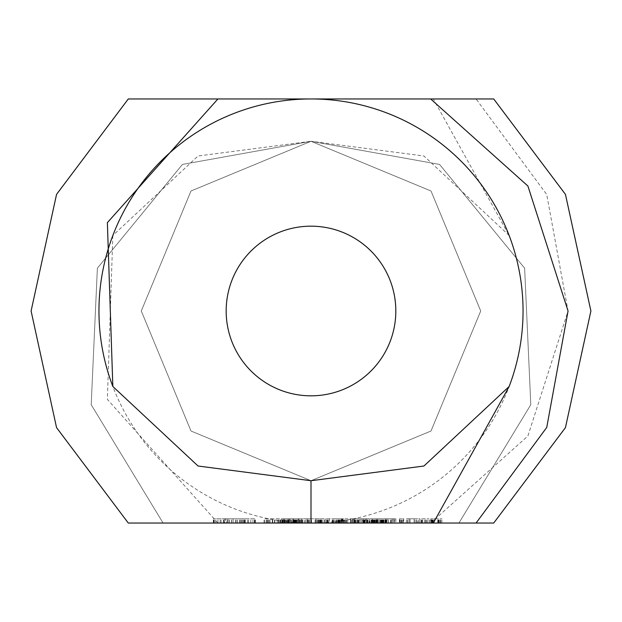 <?xml version="1.0" encoding="UTF-8"?>
<svg xmlns="http://www.w3.org/2000/svg" width="622" height="622" viewBox="0 0 622 622"><rect width="100%" height="100%" fill="white"/><g stroke="black" fill="none" stroke-linecap="round" stroke-linejoin="round"><path stroke-width="0.47" stroke-dasharray="3.11 2.33" d="M395.817 311A84.817 84.817 0 0 0 268.587 237.542A84.817 84.817 0 0 0 268.587 384.458A84.817 84.817 0 0 0 395.817 311M509.161 235.52L423.94 155.982L311 141.28L190.993 190.993L141.28 311L190.993 431.007L311 480.72L431.007 431.007L480.72 311L431.007 190.993L311 141.28L190.993 190.993L141.28 311L190.993 431.007L311 480.72L431.007 431.007L480.72 311L431.007 190.993L311 141.28L190.993 190.993L141.28 311L190.993 431.007L311 480.72L431.007 431.007L480.72 311L431.007 190.993L311 141.28L190.993 190.993L141.28 311L190.993 431.007L311 480.72L431.007 431.007L480.72 311L431.007 190.993L311 141.28L190.993 190.993L141.28 311L190.993 431.007L311 480.72L431.007 431.007L480.72 311L431.007 190.993L311 141.28L190.993 190.993L141.28 311L190.993 431.007L311 480.72L431.007 431.007L480.72 311L431.007 190.993L311 141.28L190.993 190.993L141.28 311L190.993 431.007L311 480.72L431.007 431.007L480.72 311L431.007 190.993L311 141.28L190.993 190.993L141.28 311L190.993 431.007L311 480.72L431.007 431.007L480.72 311L431.007 190.993L311 141.28L190.993 190.993L141.28 311L190.993 431.007L311 480.72L431.007 431.007L480.72 311L431.007 190.993L311 141.28L190.993 190.993L141.28 311L190.993 431.007L311 480.72L431.007 431.007L480.72 311L431.007 190.993L311 141.28L190.993 190.993L141.28 311L190.993 431.007L311 480.72L431.007 431.007L480.72 311L431.007 190.993L311 141.28L190.993 190.993L141.28 311L190.993 431.007L311 480.72L431.007 431.007L480.72 311L431.007 190.993L311 141.28L190.993 190.993L141.28 311L190.993 431.007L311 480.72L431.007 431.007L480.72 311L431.007 190.993L311 141.28L190.993 190.993L141.28 311L190.993 431.007L311 480.72L431.007 431.007L480.72 311L431.007 190.993L311 141.28L190.993 190.993L141.28 311L190.993 431.007L311 480.72L431.007 431.007L480.72 311L431.007 190.993L311 141.28L190.993 190.993L141.28 311L190.993 431.007L311 480.72L431.007 431.007L480.72 311L431.007 190.993L311 141.28L190.993 190.993L141.28 311L190.993 431.007L311 480.72L431.007 431.007L480.72 311L431.007 190.993L311 141.28L190.993 190.993L141.28 311L190.993 431.007L311 480.72L431.007 431.007L480.72 311L431.007 190.993L311 141.28L190.993 190.993L141.28 311L190.993 431.007L311 480.72L431.007 431.007L480.72 311L431.007 190.993L311 141.28L190.993 190.993L141.28 311L190.993 431.007L311 480.72L431.007 431.007L480.72 311L431.007 190.993L311 141.28L190.993 190.993L141.28 311L190.993 431.007L311 480.72L431.007 431.007L480.72 311L431.007 190.993L311 141.28L190.993 190.993L141.28 311L190.993 431.007L311 480.72L431.007 431.007L480.72 311L431.007 190.993L311 141.28L190.993 190.993L141.28 311L190.993 431.007L311 480.72L431.007 431.007L480.72 311L431.007 190.993L311 141.28L190.993 190.993L141.28 311L190.993 431.007L311 480.72L431.007 431.007L480.72 311L431.007 190.993L311 141.28L190.993 190.993L141.28 311L190.993 431.007L311 480.72L431.007 431.007L480.72 311L431.007 190.993L311 141.28L190.993 190.993L141.28 311L190.993 431.007L311 480.72L431.007 431.007L480.72 311L431.007 190.993L311 141.28L190.993 190.993L141.28 311L190.993 431.007L311 480.72L431.007 431.007L480.72 311L431.007 190.993L311 141.28L190.993 190.993L141.28 311L190.993 431.007L311 480.72L431.007 431.007L480.72 311L431.007 190.993L311 141.28L190.993 190.993L141.28 311L190.993 431.007L311 480.72L431.007 431.007L480.72 311L431.007 190.993L311 141.28L190.993 190.993L141.28 311L190.993 431.007L311 480.72L431.007 431.007L480.72 311L431.007 190.993L311 141.28L190.993 190.993L141.28 311L190.993 431.007L311 480.72L431.007 431.007L480.72 311L431.007 190.993L311 141.28L190.993 190.993L141.28 311L190.993 431.007L311 480.72L431.007 431.007L480.72 311L431.007 190.993L311 141.28L190.993 190.993L141.28 311L190.993 431.007L311 480.72L431.007 431.007L480.72 311L431.007 190.993L311 141.28L190.993 190.993L141.28 311L190.993 431.007L311 480.72L431.007 431.007L480.72 311L431.007 190.993L311 141.28L190.993 190.993L141.28 311L190.993 431.007L311 480.72L431.007 431.007L480.72 311L431.007 190.993L311 141.28L190.993 190.993L141.28 311L190.993 431.007L311 480.72L431.007 431.007L480.72 311L431.007 190.993L311 141.28L190.993 190.993L141.28 311L190.993 431.007L311 480.72L431.007 431.007L480.72 311L431.007 190.993L311 141.28L190.993 190.993L141.28 311L190.993 431.007L311 480.72L431.007 431.007L480.72 311L431.007 190.993L311 141.28L190.993 190.993L141.28 311L190.993 431.007L311 480.72L431.007 431.007L480.72 311L431.007 190.993L311 141.28L190.993 190.993L141.28 311L190.993 431.007L311 480.72L431.007 431.007L480.72 311L431.007 190.993L311 141.28L190.993 190.993L141.28 311L190.993 431.007L311 480.72L431.007 431.007L480.72 311L431.007 190.993L311 141.28L190.993 190.993L141.28 311L190.993 431.007L311 480.72L431.007 431.007L480.72 311L431.007 190.993L311 141.28L190.993 190.993L141.28 311L190.993 431.007L311 480.72L431.007 431.007L480.72 311L431.007 190.993L311 141.28L190.993 190.993L141.28 311L190.993 431.007L311 480.72L431.007 431.007L480.72 311L431.007 190.993L311 141.28L190.993 190.993L141.28 311L190.993 431.007L311 480.72L431.007 431.007L480.72 311L431.007 190.993L311 141.28L190.993 190.993L141.28 311L190.993 431.007L311 480.72L431.007 431.007L480.72 311L431.007 190.993L311 141.28L190.993 190.993L141.28 311L190.993 431.007L311 480.72L431.007 431.007L480.72 311L431.007 190.993L311 141.28L190.993 190.993L141.28 311L190.993 431.007L311 480.72L431.007 431.007L480.72 311L431.007 190.993L311 141.28L190.993 190.993L141.28 311L190.993 431.007L311 480.72L431.007 431.007L480.72 311L431.007 190.993L311 141.28L190.993 190.993L141.28 311L190.993 431.007L311 480.72L431.007 431.007L480.72 311L431.007 190.993L311 141.28L190.993 190.993L141.28 311L190.993 431.007L311 480.72L431.007 431.007L480.72 311L431.007 190.993L311 141.28L190.993 190.993L141.28 311L190.993 431.007L311 480.72L431.007 431.007L480.72 311L431.007 190.993L311 141.28L190.993 190.993L141.28 311L190.993 431.007L311 480.72L311 523.048A212.048 212.048 0 0 0 509.161 235.52L433.324 98.952L128.295 98.952L493.705 98.952L128.295 98.952L56.555 194.367L31.1 311L56.555 427.633L128.295 523.048L476.071 523.048M324.101 523.048L324.101 518.802L324.256 523.048L307.097 523.048L458.912 523.048L530.799 404.704L524.626 268.199L439.575 164.433L311 141.28L198.06 155.982L112.839 235.52A212.048 212.048 0 0 0 311 523.048L128.295 523.048L437.779 523.048L437.779 518.802L438.238 518.802L432.826 518.802L437.779 518.802M217.925 98.952L430.657 98.952M112.839 235.52L107.373 399.355L217.925 523.048M430.657 523.048L527.899 435.983L568.049 311L546.746 194.554L476.071 98.952L433.324 98.952M458.912 523.048L530.799 404.704L524.626 268.199L439.575 164.433L311 141.28L182.425 164.433L97.374 268.199L91.201 404.704L163.088 523.048L91.201 404.704L97.374 268.199L182.425 164.433L311 141.28L439.575 164.433L524.626 268.199L530.799 404.704L458.912 523.048L530.799 404.704L524.626 268.199L439.575 164.433L311 141.28L182.425 164.433L97.374 268.199L91.201 404.704L163.088 523.048L493.705 523.048L565.445 427.633L590.9 311L565.445 194.367L493.705 98.952L128.295 98.952L493.705 98.952L128.295 98.952L493.705 98.952L128.295 98.952L56.555 194.367L31.1 311L56.555 427.633L128.295 523.048L493.705 523.048L565.445 427.633L590.9 311L565.445 194.367L493.705 98.952L128.295 98.952L493.705 98.952L128.295 98.952L56.555 194.367L31.1 311L56.555 427.633L128.295 523.048L493.705 523.048L565.445 427.633L590.9 311L565.445 194.367L493.705 98.952L128.295 98.952L493.705 98.952L128.295 98.952L56.555 194.367L31.1 311L56.555 427.633L128.295 523.048L493.705 523.048L565.445 427.633L590.9 311L565.445 194.367L493.705 98.952L128.295 98.952L493.705 98.952L128.295 98.952L56.555 194.367L31.1 311L56.555 427.633L128.295 523.048L493.705 523.048L565.445 427.633L590.9 311L565.445 194.367L493.705 98.952L128.295 98.952L493.705 98.952L128.295 98.952L56.555 194.367L31.1 311L56.555 427.633L128.295 523.048L493.705 523.048L565.445 427.633L590.9 311L565.445 194.367L493.705 98.952L128.295 98.952L493.705 98.952L128.295 98.952L56.555 194.367L31.1 311L56.555 427.633L128.295 523.048L493.705 523.048L565.445 427.633L590.9 311L565.445 194.367L493.705 98.952L128.295 98.952L493.705 98.952L128.295 98.952L493.705 98.952L128.295 98.952L56.555 194.367L31.1 311L56.555 427.633L128.295 523.048L493.705 523.048L565.445 427.633L590.9 311L565.445 194.367L493.705 98.952L128.295 98.952L493.705 98.952L128.295 98.952L56.555 194.367L31.1 311L56.555 427.633L128.295 523.048L493.705 523.048L565.445 427.633L590.9 311L565.445 194.367L493.705 98.952L128.295 98.952L493.705 98.952L128.295 98.952L493.705 98.952L128.295 98.952L56.555 194.367L31.1 311L56.555 427.633L128.295 523.048L493.705 523.048L565.445 427.633L590.9 311L565.445 194.367L493.705 98.952L128.295 98.952L493.705 98.952L128.295 98.952L56.555 194.367L31.1 311L56.555 427.633L128.295 523.048L493.705 523.048L565.445 427.633L590.9 311L565.445 194.367L493.705 98.952L128.295 98.952L493.705 98.952L128.295 98.952L56.555 194.367L31.1 311L56.555 427.633L128.295 523.048L493.705 523.048L565.445 427.633L590.9 311L565.445 194.367L493.705 98.952L128.295 98.952L493.705 98.952L128.295 98.952L56.555 194.367L31.1 311L56.555 427.633L128.295 523.048L493.705 523.048L565.445 427.633L590.9 311L565.445 194.367L493.705 98.952L128.295 98.952L493.705 98.952L128.295 98.952L56.555 194.367L31.1 311L56.555 427.633L128.295 523.048L493.705 523.048L565.445 427.633L590.9 311L565.445 194.367L493.705 98.952L128.295 98.952L493.705 98.952L128.295 98.952L56.555 194.367L31.1 311L56.555 427.633L128.295 523.048L493.705 523.048L565.445 427.633L590.9 311L565.445 194.367L493.705 98.952L128.295 98.952L493.705 98.952L128.295 98.952L493.705 98.952L128.295 98.952L56.555 194.367L31.1 311L56.555 427.633L128.295 523.048L493.705 523.048L565.445 427.633L590.9 311L565.445 194.367L493.705 98.952L128.295 98.952L493.705 98.952L128.295 98.952L56.555 194.367L31.1 311L56.555 427.633L128.295 523.048L493.705 523.048L565.445 427.633L590.9 311L565.445 194.367L493.705 98.952L128.295 98.952L493.705 98.952L128.295 98.952L493.705 98.952L128.295 98.952L56.555 194.367L31.1 311L56.555 427.633L128.295 523.048L493.705 523.048L565.445 427.633L590.9 311L565.445 194.367L493.705 98.952L128.295 98.952L493.705 98.952L128.295 98.952L56.555 194.367L31.1 311L56.555 427.633L128.295 523.048L493.705 523.048L565.445 427.633L590.9 311L565.445 194.367L493.705 98.952L128.295 98.952L493.705 98.952L128.295 98.952L56.555 194.367L31.1 311L56.555 427.633L128.295 523.048L493.705 523.048L565.445 427.633L590.9 311L565.445 194.367L493.705 98.952L128.295 98.952L493.705 98.952L128.295 98.952L56.555 194.367L31.1 311L56.555 427.633L128.295 523.048L493.705 523.048L565.445 427.633L590.9 311L565.445 194.367L493.705 98.952L128.295 98.952L493.705 98.952L128.295 98.952L56.555 194.367L31.1 311L56.555 427.633L128.295 523.048L493.705 523.048L565.445 427.633L590.9 311L565.445 194.367L493.705 98.952L128.295 98.952L493.705 98.952L565.445 194.367L590.9 311L565.445 427.633L493.705 523.048L565.445 427.633L590.9 311L565.445 194.367L493.705 98.952L128.295 98.952L56.555 194.367L31.1 311L56.555 427.633L128.295 523.048L493.705 523.048L565.445 427.633L590.9 311L565.445 194.367L493.705 98.952L128.295 98.952L56.555 194.367L31.1 311L56.555 427.633L128.295 523.048L493.705 523.048L565.445 427.633L590.9 311L565.445 194.367L493.705 98.952L128.295 98.952L56.555 194.367L31.1 311L56.555 427.633L128.295 523.048L493.705 523.048L565.445 427.633L590.9 311L565.445 194.367L493.705 98.952L128.295 98.952L493.705 98.952L128.295 98.952L56.555 194.367L31.1 311L56.555 427.633L128.295 523.048L493.705 523.048L565.445 427.633L590.9 311L565.445 194.367L493.705 98.952L128.295 98.952L56.555 194.367L31.1 311L56.555 427.633L128.295 523.048L493.705 523.048L565.445 427.633L590.9 311L565.445 194.367L493.705 98.952L128.295 98.952L56.555 194.367L31.1 311L56.555 427.633L128.295 523.048L493.705 523.048L565.445 427.633L590.9 311L565.445 194.367L493.705 98.952L128.295 98.952L56.555 194.367L31.1 311L56.555 427.633L128.295 523.048L493.705 523.048L565.445 427.633L590.9 311L565.445 194.367L493.705 98.952L128.295 98.952L56.555 194.367L31.1 311L56.555 427.633L128.295 523.048L493.705 523.048L565.445 427.633L590.9 311L565.445 194.367L493.705 98.952L128.295 98.952L56.555 194.367L31.1 311L56.555 427.633L128.295 523.048L493.705 523.048L565.445 427.633L590.9 311L565.445 194.367L493.705 98.952L128.295 98.952L56.555 194.367L31.1 311L56.555 427.633L128.295 523.048L493.705 523.048L565.445 427.633L590.9 311L565.445 194.367L493.705 98.952L128.295 98.952L56.555 194.367L31.1 311L56.555 427.633L128.295 523.048L493.705 523.048L565.445 427.633L590.9 311L565.445 194.367L493.705 98.952L128.295 98.952L493.705 98.952L128.295 98.952L56.555 194.367L31.1 311L56.555 427.633L128.295 523.048L493.705 523.048L565.445 427.633L590.9 311L565.445 194.367L493.705 98.952L128.295 98.952L56.555 194.367L31.1 311L56.555 427.633L128.295 523.048L493.705 523.048L565.445 427.633L590.9 311L565.445 194.367L493.705 98.952L128.295 98.952L56.555 194.367L31.1 311L56.555 427.633L128.295 523.048L493.705 523.048L565.445 427.633L590.9 311L565.445 194.367L493.705 98.952L128.295 98.952L56.555 194.367L31.1 311L56.555 427.633L128.295 523.048L493.705 523.048L565.445 427.633L590.9 311L565.445 194.367L493.705 98.952L128.295 98.952L56.555 194.367L31.1 311L56.555 427.633L128.295 523.048L493.705 523.048L565.445 427.633L590.9 311L565.445 194.367L493.705 98.952L128.295 98.952L56.555 194.367L31.1 311L56.555 427.633L128.295 523.048L493.705 523.048L128.295 523.048L493.705 523.048L128.295 523.048L493.705 523.048L128.295 523.048L493.705 523.048L128.295 523.048L493.705 523.048L128.295 523.048L493.705 523.048L128.295 523.048L493.705 523.048L128.295 523.048L493.705 523.048L128.295 523.048L493.705 523.048L128.295 523.048L493.705 523.048L128.295 523.048L458.912 523.048L530.799 404.704L524.626 268.199L439.575 164.433L311 141.28L182.425 164.433L97.374 268.199L91.201 404.704L163.088 523.048L493.705 523.048L128.295 523.048L493.705 523.048M289.238 523.048L281.354 523.048L281.354 518.802L290.046 518.802L281.377 518.802L281.377 523.048L289.238 523.048L289.238 518.802L289.23 523.048M290.046 523.048L289.914 518.802L290.046 523.048M288.608 518.802L288.048 518.802L288.048 523.048L288.608 523.048L288.608 518.802L288.624 523.048M282.823 518.802L283.36 518.802L283.36 523.048L282.823 523.048L282.823 518.802L282.816 523.048M298.171 523.048L291.376 523.048L298.171 523.048L298.171 518.802L298.684 518.802L291.376 518.802L298.171 518.802M298.684 523.048L298.599 518.802L298.684 523.048M307.758 523.048L307.758 518.802L301.584 518.802L301.584 523.048L309.499 523.048L304.376 523.048L304.376 518.802L322.282 518.802L304.376 518.802M315.766 523.048L311.334 523.048L315.766 523.048L315.922 518.802L311.334 518.802L315.766 518.802M224.534 523.048L255.362 523.048L224.534 523.048L224.534 518.802L213.362 518.802L255.362 518.802L224.534 518.802M333.617 523.048L325.531 523.048L333.617 523.048L333.617 518.802L334.916 518.802L325.531 518.802L333.617 518.802M341.976 523.048L336.471 523.048L343.756 523.048L341.976 523.048L341.976 518.802L346.516 518.802L336.471 518.802L341.976 518.802M343.756 523.048L343.756 518.802M350.645 523.048L346.213 523.048L350.645 523.048L350.8 518.802L346.213 518.802L350.645 518.802M358.637 523.048L352.705 523.048L358.637 523.048L358.637 518.802L360.021 518.802L352.705 518.802L358.637 518.802M360.021 523.048L359.64 518.802L360.021 523.048M352.705 523.048L353.078 518.802L352.705 523.048M364.375 523.048L364.375 518.802L350.489 518.802L365.868 518.802L365.868 523.048L350.489 523.048L369.266 523.048L369.266 518.802L361.95 518.802L369.266 518.802L368.885 523.048M361.95 523.048L362.323 518.802L361.95 523.048M379.023 523.048L371.031 523.048L379.023 523.048L379.171 518.802L371.031 518.802L379.023 518.802M376.015 523.048L376.31 518.802L376.015 523.048M388.268 523.048L380.275 523.048L388.268 523.048L388.416 518.802L380.275 518.802L388.268 518.802M385.554 518.802L385.578 523.048M264.055 523.048L283.189 523.048L264.055 523.048L264.055 518.802L283.189 518.802L264.055 518.802M284.495 523.048L300.955 523.048L283.057 523.048L284.495 523.048L284.495 518.802L300.955 518.802L283.057 518.802L284.495 518.802L284.495 523.048M307.097 518.802L307.097 523.048L319.755 523.048L304.376 523.048M342.738 523.048L336.362 523.048L336.362 518.802L342.738 518.802L342.738 523.048L343.741 523.048L343.741 518.802L342.738 518.802M336.362 523.048L325.539 523.048L325.531 518.802L335.616 518.802L335.616 523.048L343.741 523.048M329.458 523.048L327.522 523.048L329.458 523.048L329.458 518.802M326.705 523.048L326.705 518.802L325.539 518.802L325.539 523.048L324.373 523.048L324.373 518.802M366.21 518.802L363.248 518.802L363.248 523.048L363.388 518.802L367.96 518.802L366.21 518.802L366.21 523.048L353.21 523.048L353.21 518.802M372.391 518.802L372.391 523.048L374.957 523.048L369.88 523.048L369.88 518.802L374.957 518.802L369.88 518.802M399.402 518.802L399.402 523.048L403.709 523.048L403.709 518.802L399.402 518.802L403.709 518.802M417.751 523.048L406.407 523.048L417.751 523.048L417.751 518.802L406.407 518.802L417.751 518.802M393.345 518.802L393.345 523.048L377.966 523.048L394.682 523.048L394.682 518.802L395.864 518.802L377.966 518.802L394.682 518.802M395.864 518.802L395.864 523.048L380.687 523.048L392.163 523.048L392.163 518.802M419.912 523.048L429.056 523.048L419.912 523.048L419.912 518.802L418.785 518.802L429.056 518.802L419.912 518.802M437.779 523.048L430.113 523.048L430.891 523.048L430.891 518.802L441.892 518.802L430.891 518.802M284.565 523.048L284.565 518.802M288.865 523.048L288.865 518.802M288.966 523.048L288.966 518.802M288.756 523.048L288.756 518.802M282.069 523.048L282.069 518.802M281.968 523.048L281.968 518.802M282.186 523.048L282.186 518.802M291.376 523.048L291.376 518.802M292.674 523.048L292.674 518.802M294.082 523.048L294.082 518.802M293.6 523.048L293.6 518.802M308.201 523.048L308.201 518.802L309.499 518.802L307.758 518.802M309.499 523.048L309.499 518.802M306.887 523.048L306.887 518.802L308.201 518.802M307.952 523.048L307.952 518.802L306.887 518.802M302.315 523.048L302.315 518.802L307.952 518.802M300.131 523.048L300.131 518.802L302.315 518.802M301.429 523.048L301.429 518.802L300.131 518.802M302.743 523.048L302.743 518.802L301.429 518.802M301.584 518.802L302.743 518.802M315.922 523.048L315.922 518.802M311.334 523.048L311.334 518.802M311.49 523.048L311.49 518.802M315.136 523.048L315.136 518.802L324.101 518.802M315.292 523.048L315.136 518.802M319.07 523.048L319.07 518.802L315.292 518.802M320.213 523.048L320.213 518.802L319.07 518.802M321.621 523.048L321.621 518.802L320.213 518.802M320.478 523.048L320.478 518.802L321.621 518.802M324.256 518.802L320.478 518.802M223.352 523.048L223.352 518.802M221.098 523.048L221.098 518.802M217.91 523.048L217.91 518.802M213.937 523.048L213.937 518.802M213.362 523.048L213.362 518.802M213.478 523.048L213.478 518.802M214.279 523.048L214.279 518.802M215.756 523.048L215.756 518.802M220.149 523.048L220.149 518.802M223.998 523.048L223.998 518.802M227.123 523.048L227.123 518.802M229.324 523.048L229.324 518.802M233.118 523.048L233.118 518.802M236.928 523.048L236.928 518.802M240.644 523.048L240.644 518.802M244.189 523.048L244.189 518.802M245.363 523.048L245.363 518.802M247.626 523.048L247.626 518.802M250.814 523.048L250.814 518.802M254.787 523.048L254.787 518.802M255.362 523.048L255.362 518.802M255.245 523.048L255.245 518.802M254.437 523.048L254.437 518.802M252.96 523.048L252.96 518.802M248.575 523.048L248.575 518.802M244.726 523.048L244.726 518.802M241.6 523.048L241.6 518.802M239.4 523.048L239.4 518.802M235.497 523.048L235.497 518.802M231.648 523.048L231.648 518.802M233.095 518.802L233.095 523.048L244.671 523.048L227.963 523.048L227.955 518.802L224.044 518.802L244.671 518.802L227.963 518.802L227.963 523.048L225.351 523.048L225.351 518.802M334.916 523.048L334.916 518.802M332.21 523.048L332.21 518.802M332.723 523.048L332.723 518.802M327.444 523.048L327.444 518.802M326.939 523.048L326.939 518.802M326.83 523.048L326.83 518.802M328.237 523.048L328.237 518.802M327.6 523.048L327.6 518.802M332.879 523.048L332.879 518.802M333.516 523.048L333.516 518.802M346.516 523.048L346.516 518.802M336.471 523.048L336.471 518.802M337.769 523.048L337.769 518.802M339.177 523.048L339.177 518.802M338.656 523.048L338.656 518.802M340.638 523.048L340.638 518.802M344.697 523.048L344.697 518.802M350.8 523.048L350.8 518.802M346.213 523.048L346.213 518.802M346.368 523.048L346.368 518.802M379.171 523.048L379.171 518.802M373.332 523.048L373.332 518.802M377.756 518.802L377.741 523.048L377.756 518.802M371.031 523.048L371.031 518.802M371.21 523.048L371.21 518.802M371.287 523.048L371.287 518.802M371.832 523.048L371.832 518.802M372.01 523.048L372.01 518.802M388.416 523.048L388.416 518.802M382.577 523.048L382.577 518.802M387.001 518.802L386.985 523.048L387.001 518.802M380.275 523.048L380.275 518.802M380.454 523.048L380.454 518.802M380.524 523.048L380.524 518.802L380.493 523.048M381.068 523.048L381.068 518.802M381.255 523.048L381.255 518.802M264.879 523.048L264.879 518.802M280.017 523.048L280.017 518.802M280.444 523.048L280.444 518.802M277.194 523.048L277.194 518.802M272.755 523.048L272.755 518.802M268.315 523.048L268.315 518.802M266.628 523.048L266.628 518.802M267.305 523.048L267.305 518.802M272.319 523.048L272.319 518.802M278.267 523.048L278.267 518.802M283.189 523.048L283.189 518.802M282.357 523.048L282.357 518.802M267.227 523.048L267.227 518.802M266.799 523.048L266.799 518.802M270.057 523.048L270.057 518.802M274.512 523.048L274.512 518.802M278.928 523.048L278.928 518.802M280.6 523.048L280.6 518.802M279.939 523.048L279.939 518.802M274.846 523.048L274.846 518.802M269.093 523.048L269.093 518.802M290.902 523.048L290.902 518.802M293.257 523.048L293.257 518.802M294.704 523.048L294.704 518.802M295.823 523.048L295.823 518.802M292.931 523.048L293.452 523.048L293.467 518.802L297.23 518.802L292.931 518.802L293.452 518.802L293.452 523.048L297.23 523.048L292.931 523.048L292.931 518.802M299.781 523.048L299.781 518.802M300.955 523.048L300.955 518.802M299.462 523.048L299.462 518.802M284.176 523.048L284.176 518.802M283.057 523.048L283.057 518.802M305.464 523.048L305.464 518.802M306.903 523.048L306.903 518.802M308.31 523.048L308.31 518.802M321.092 523.048L321.092 518.802M322.282 523.048L322.282 518.802M320.789 523.048L320.789 518.802M309.305 523.048L309.305 518.802M308.356 523.048L308.356 518.802M317.274 523.048L317.274 518.802M318.448 523.048L318.448 518.802M316.956 523.048L316.956 518.802M308.038 523.048L308.038 518.802M318.573 523.048L318.573 518.802M319.755 523.048L319.755 518.802M318.262 523.048L318.262 518.802M326.705 518.802L336.362 518.802M326.892 523.048L326.892 518.802M328.338 523.048L328.338 518.802M327.522 523.048L327.522 518.802M335.616 518.802L343.741 518.802M336.813 523.048L336.813 518.802M337.855 523.048L337.855 518.802M343.212 523.048L343.212 518.802M345.156 523.048L345.156 518.802M346.602 523.048L346.602 518.802M347.721 523.048L347.721 518.802M345.226 523.048L345.226 518.802M351.578 523.048L351.578 518.802M350.489 523.048L350.489 518.802M353.008 523.048L353.008 518.802M354.447 523.048L354.447 518.802L358.715 518.802L354.011 518.802L354.454 518.802L354.47 523.048L358.715 523.048L354.011 523.048L354.159 518.802L354.454 523.048L354.454 518.802M355.566 523.048L355.566 518.802M364.57 523.048L364.57 518.802M363.077 523.048L363.077 518.802M364.694 523.048L364.694 518.802M365.868 518.802L364.375 518.802M371 523.048L371 518.802M373.838 523.048L373.838 518.802M374.957 523.048L374.957 518.802M372.446 523.048L372.446 518.802M401.291 523.048L401.291 518.802M402.862 523.048L402.862 518.802M399.884 523.048L399.884 518.802M400.249 523.048L400.249 518.802M401.82 523.048L401.82 518.802M403.227 523.048L403.227 518.802M416.483 523.048L416.483 518.802M415.068 523.048L415.068 518.802M407.511 523.048L407.511 518.802M406.407 523.048L406.407 518.802M407.682 523.048L407.682 518.802M409.089 523.048L409.089 518.802M416.647 523.048L416.647 518.802M391.852 523.048L391.852 518.802M379.055 523.048L379.055 518.802M377.966 523.048L377.966 518.802M381.9 523.048L381.9 518.802L381.908 523.048M394.371 523.048L394.371 518.802M382.895 523.048L382.895 518.802M381.947 523.048L381.947 518.802M390.857 523.048L390.857 518.802M392.039 523.048L392.039 518.802M390.546 523.048L390.546 518.802M381.628 523.048L381.628 518.802M380.687 523.048L380.687 518.802M418.785 523.048L418.785 518.802M420.052 523.048L420.052 518.802M421.491 523.048L421.491 518.802M422.618 523.048L422.618 518.802M421.98 523.048L421.98 518.802M425.619 523.048L425.619 518.802M427.368 523.048L427.368 518.802M429.056 523.048L429.056 518.802M426.303 523.048L426.303 518.802M424.538 523.048L424.538 518.802M421.56 523.048L421.56 518.802M421.343 523.048L421.343 518.802M431.217 523.048L431.217 518.802M430.113 523.048L430.113 518.802M432.306 523.048L432.306 518.802M438.557 523.048L438.557 518.802M439.171 523.048L439.171 518.802M434.218 523.048L434.218 518.802M434.094 523.048L434.094 518.802M432.663 523.048L432.663 518.802M431.536 523.048L431.536 518.802M431.816 523.048L431.816 518.802M433.223 523.048L433.223 518.802M440.78 523.048L440.78 518.802M441.892 523.048L441.892 518.802M440.182 523.048L440.182 518.802M438.774 523.048L438.774 518.802M297.23 523.048L297.23 518.802M341.439 523.048L338.026 523.048L342.294 523.048L342.294 518.802L338.026 518.802L342.294 518.802L342.248 523.048L341.439 523.048L341.439 518.802M358.715 523.048L358.715 518.802M354.011 523.048L354.011 518.802M367.789 523.048L367.96 518.802M409.128 518.802L415.037 518.802L409.128 518.802L409.128 523.048L414.081 523.048L414.081 518.802M237.207 523.048L237.207 518.802M240.761 523.048L240.761 518.802M243.373 523.048L243.373 518.802M244.671 523.048L244.671 518.802M244.36 523.048L244.36 518.802M242.549 523.048L242.549 518.802M239.54 523.048L239.54 518.802M235.629 523.048L235.629 518.802M231.516 523.048L231.516 518.802M225.351 523.048L224.044 523.048L224.044 518.802M224.044 523.048L224.363 518.802M224.363 523.048L226.175 523.048L226.175 518.802M229.176 523.048L229.176 518.802M338.516 523.048L338.516 518.802M338.026 523.048L338.026 518.802M414.081 523.048L415.037 523.048L415.037 518.802M415.037 523.048L410.085 523.048L410.085 518.802M410.085 523.048L409.128 523.048M432.826 523.048L432.826 518.802M438.238 523.048L438.238 518.802M433.293 523.048L433.293 518.802M128.295 98.952L493.705 98.952L128.295 98.952L56.555 194.367L31.1 311L56.555 427.633L128.295 523.048L311 523.048L311 480.72M287.341 523.048L287.341 518.802M285.887 523.048L285.887 518.802M283.29 523.048L283.29 518.802M285.117 523.048L285.117 518.802M287.17 523.048L287.17 518.802M287.045 523.048L287.045 518.802M284.977 523.048L284.977 518.802M282.233 523.048L282.233 518.802M282.287 523.048L282.287 518.802M285.848 523.048L285.848 518.802M287.03 523.048L287.03 518.802M288.142 523.048L288.142 518.802M286.073 523.048L286.073 518.802M284.052 523.048L284.052 518.802M284.122 523.048L284.122 518.802M286.206 523.048L286.206 518.802M287.994 523.048L287.994 518.802M297.114 523.048L297.114 518.802M295.878 523.048L295.878 518.802M294.245 523.048L294.245 518.802M295.007 523.048L295.007 518.802M296.849 523.048L296.849 518.802M298.047 523.048L298.047 518.802M343.258 523.048L343.258 518.802M341.043 523.048L341.043 518.802M339.433 523.048L339.433 518.802M355.683 523.048L355.683 518.802M354.089 523.048L354.089 518.802M357.036 523.048L357.036 518.802M367.882 523.048L367.882 518.802M364.927 523.048L364.927 518.802M363.334 523.048L363.334 518.802M366.28 523.048L366.28 518.802M374.685 523.048L374.685 518.802M376.077 523.048L376.077 518.802M376.87 523.048L376.87 518.802M377.414 523.048L377.414 518.802M376.574 523.048L376.574 518.802M373.923 523.048L373.923 518.802M372.321 523.048L372.321 518.802M372.664 523.048L372.664 518.802M374.04 523.048L374.04 518.802M375.61 523.048L375.61 518.802M374.405 523.048L374.405 518.802M373.169 523.048L373.169 518.802M383.93 523.048L383.93 518.802M385.321 523.048L385.321 518.802M386.114 523.048L386.114 518.802M386.651 523.048L386.651 518.802M385.811 523.048L385.811 518.802M383.168 523.048L383.168 518.802M381.566 523.048L381.566 518.802M383.284 523.048L383.284 518.802M384.855 523.048L384.855 518.802M383.65 523.048L383.65 518.802M382.406 523.048L382.406 518.802M296.919 523.048L296.919 518.802M296.811 523.048L296.811 518.802M296.002 523.048L296.002 518.802M294.634 523.048L294.634 518.802M294.323 523.048L294.323 518.802M295.442 523.048L295.442 518.802M296.259 523.048L296.259 518.802M342.038 523.048L342.038 518.802M342.263 523.048L342.263 518.802M341.875 523.048L341.875 518.802M341.081 523.048L341.081 518.802M339.931 523.048L339.931 518.802M339.682 523.048L339.682 518.802M340.677 523.048L340.677 518.802M357.969 523.048L357.969 518.802M356.896 523.048L356.896 518.802M355.714 523.048L355.714 518.802M354.952 523.048L354.952 518.802M354.758 523.048L354.758 518.802M355.831 523.048L355.831 518.802M356.974 523.048L356.974 518.802M357.751 523.048L357.751 518.802M358.256 523.048L358.256 518.802M358.575 523.048L358.575 518.802M367.213 523.048L367.213 518.802M366.133 523.048L366.133 518.802M364.958 523.048L364.958 518.802M364.189 523.048L364.189 518.802M363.691 523.048L363.691 518.802M363.388 523.048L363.388 518.802L363.411 523.048M363.248 523.048L363.248 518.802M364.002 523.048L364.002 518.802M365.075 523.048L365.075 518.802M366.996 523.048L366.996 518.802M367.501 523.048L367.501 518.802M367.82 523.048L367.82 518.802M163.088 523.048L91.201 404.704L97.374 268.199L182.425 164.433L311 141.28M290.07 518.802L290.07 523.048M298.715 518.802L298.715 523.048M352.596 518.802L352.596 523.048M360.13 518.802L360.13 523.048M361.833 518.802L361.833 523.048M369.375 518.802L369.375 523.048M377.787 518.802L377.787 523.048M376.333 518.802L376.333 523.048M387.032 518.802L387.032 523.048M342.325 518.802L342.325 523.048"/><path stroke-width="0.93" d="M395.817 311A84.817 84.817 0 0 0 268.587 237.542A84.817 84.817 0 0 0 268.587 384.458A84.817 84.817 0 0 0 395.817 311M509.161 386.48A212.048 212.048 0 0 0 311 98.952A212.048 212.048 0 0 0 112.839 386.48L198.06 466.018L311 480.72L423.94 466.018L509.161 386.48L433.324 523.048L476.071 523.048L546.746 427.446L568.049 311L527.899 186.017L430.657 98.952L217.925 98.952L107.373 222.637L112.839 386.48M476.071 98.952L128.295 98.952L56.555 194.367L31.1 311L56.555 427.633L128.295 523.048L493.705 523.048L565.445 427.633L590.9 311L565.445 194.367L493.705 98.952L128.295 98.952L56.555 194.367L31.1 311L56.555 427.633L128.295 523.048L324.256 523.048M311 480.72L311 523.048M493.705 98.952L565.437 194.359L590.9 310.984L565.445 427.625L493.705 523.048L565.445 427.633L590.9 311L565.445 194.367L493.705 98.952L565.445 194.367L590.9 311L565.445 427.633L493.705 523.048L565.445 427.625L590.9 310.984L565.437 194.359L493.705 98.952L565.437 194.359L590.9 310.984L565.445 427.625L493.705 523.048L565.445 427.633L590.9 311L565.445 194.367L493.705 98.952L565.445 194.367L590.9 311L565.445 427.633L493.705 523.048L565.445 427.625L590.9 310.984L565.437 194.359L493.705 98.952L565.437 194.359L590.9 310.984L565.445 427.625L493.705 523.048L565.445 427.633L590.9 311L565.445 194.367L493.705 98.952L128.295 98.952L56.555 194.367L31.1 311L56.555 427.633L128.295 523.048L163.088 523.048L128.295 523.048L163.088 523.048L128.295 523.048L56.555 427.633L31.1 311L56.555 194.375L128.295 98.952L56.555 194.375L31.1 311L56.555 427.633L128.295 523.048L56.555 427.633L31.1 311L56.555 194.367L128.295 98.952L56.555 194.367L31.1 311L56.555 427.633L128.295 523.048L56.555 427.633L31.1 311L56.555 194.375L128.295 98.952L56.555 194.375L31.1 311L56.555 427.633L128.295 523.048L56.555 427.633L31.1 311L56.555 194.367L128.295 98.952L56.555 194.367L31.1 311L56.555 427.633L128.295 523.048L56.555 427.633L31.1 311L56.555 194.375L128.295 98.952M307.097 523.048L301.584 523.048M368.885 523.048L353.21 523.048M324.373 523.048L335.616 523.048M369.88 523.048L372.391 523.048M403.709 523.048L399.402 523.048M392.163 523.048L393.345 523.048M394.682 523.048L395.864 523.048M430.891 523.048L433.324 523.048M226.175 523.048L233.095 523.048"/></g></svg>
